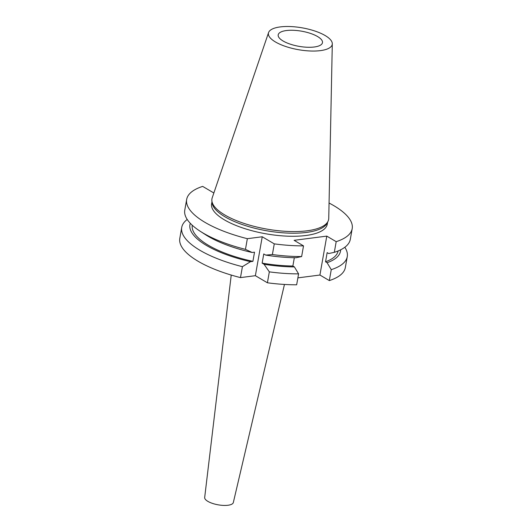 <?xml version="1.0" encoding="UTF-8"?>
<svg xmlns="http://www.w3.org/2000/svg" width="532" height="532" viewBox="0 0 532 532"><rect width="100%" height="100%" fill="white"/><g stroke="black" fill="none" stroke-linecap="round" stroke-linejoin="round"><path stroke-width="0.8" d="M317.584 36.548A22.484 7.687 10 0 0 293.571 30.297A22.484 7.687 10 0 0 278.196 34.866A22.484 7.687 10 0 0 283.084 40.997A22.484 7.687 10 0 0 307.097 47.242A22.484 7.687 10 0 0 322.472 42.673A22.484 7.687 10 0 0 317.584 36.548M275.47 41.975A32.399 11.079 10 0 0 310.881 51.012A32.399 11.079 10 0 0 332.3 43.81A32.399 11.079 10 0 0 325.198 35.564A32.399 11.079 10 0 0 291.403 26.6A32.399 11.079 10 0 0 268.574 32.572A32.399 11.079 10 0 0 275.47 41.975M332.3 43.81L328.749 218.346A59.245 20.263 -170 0 1 328.018 221.319A59.245 20.263 -170 0 1 285.371 231.314A59.245 20.263 -170 0 1 224.837 214.995A59.245 20.263 10 0 1 211.882 200.843A59.245 20.263 10 0 1 212.215 197.798L268.574 32.572M211.882 200.843L212.082 202.739A58.72 20.083 10 0 0 224.916 216.77A58.72 20.083 -170 0 0 284.919 232.943A58.72 20.083 -170 0 0 327.187 223.034L328.018 221.319M211.975 201.728L211.603 203.829A58.72 20.083 10 0 0 224.378 219.836A58.72 20.083 -170 0 0 287.094 236.155A58.72 20.083 -170 0 0 327.26 224.225L327.632 222.123M344.822 247.26A84.043 28.748 -170 0 1 347.263 256.617L345.334 267.543A84.043 28.748 -170 0 1 329.328 280.583L319.918 275.031L297.873 277.87M267.403 282.785A84.043 28.748 10 0 0 296.657 284.793L298.585 273.867L294.402 266.918L292.866 266.007A74.061 25.33 -170 0 1 262.143 263.134L264.085 264.278L269.332 271.859L267.403 282.785L255.373 275.689L240.484 277.604A84.043 28.748 10 0 1 179.803 238.356L181.725 227.43A84.043 28.748 -170 0 1 187.217 219.47M329.062 203.031A84.043 28.748 10 0 1 352.197 228.62A84.043 28.748 10 0 1 336.191 241.668L326.781 236.115L294.103 240.324L303.519 245.877A84.043 28.748 10 0 1 274.266 243.862L262.236 236.767L247.347 238.688A84.043 28.748 -170 0 1 186.666 199.434A84.043 28.748 -170 0 1 202.672 186.393L213.857 192.99M303.519 245.877L301.637 256.557L296.025 257.734A76.435 26.141 -170 0 1 265.701 255.094L263.766 253.95L262.143 263.134M294.329 257.714L292.866 266.007M298.585 273.867A84.043 28.748 -170 0 1 269.332 271.859M347.263 256.617A84.043 28.748 -170 0 1 331.256 269.658L329.328 280.583M190.296 223.307A76.435 26.141 10 0 0 250.506 261.664L242.412 266.678L240.484 277.604M242.412 266.678A84.043 28.748 -170 0 1 181.725 227.43M274.266 243.862L272.384 254.549L265.701 255.094M262.236 236.767L255.373 275.689M247.347 238.688L245.465 249.368A84.043 28.748 -170 0 1 200.152 231.227A84.043 28.748 -170 0 1 184.777 210.113L186.666 199.434M250.506 261.664L252.906 261.352L254.522 252.175L252.128 252.481L245.465 249.368M294.402 266.918A76.435 26.141 -170 0 1 264.085 264.278M331.256 269.658L327.08 262.702A76.435 26.141 10 0 0 340.62 249.814M252.906 261.352A74.061 25.33 -170 0 1 192.252 225.236M327.08 262.702L325.544 261.797A74.061 25.33 10 0 0 338.119 250.951M352.197 228.62L350.315 239.307A84.043 28.748 -170 0 1 334.309 252.348L328.696 253.525L327.16 252.62L325.544 261.797M252.128 252.481A76.435 26.141 -170 0 1 205.538 234.705L200.152 231.227M301.637 256.557A84.043 28.748 -170 0 1 272.384 254.549M336.191 241.668L334.309 252.348M326.781 236.115L319.918 275.031M231.234 275.064L204.68 497.493A14.55 4.974 10 0 0 207.859 501.363A14.55 4.974 10 0 0 223.267 505.4A14.55 4.974 10 0 0 233.329 502.541L284.454 284.447"/></g></svg>
